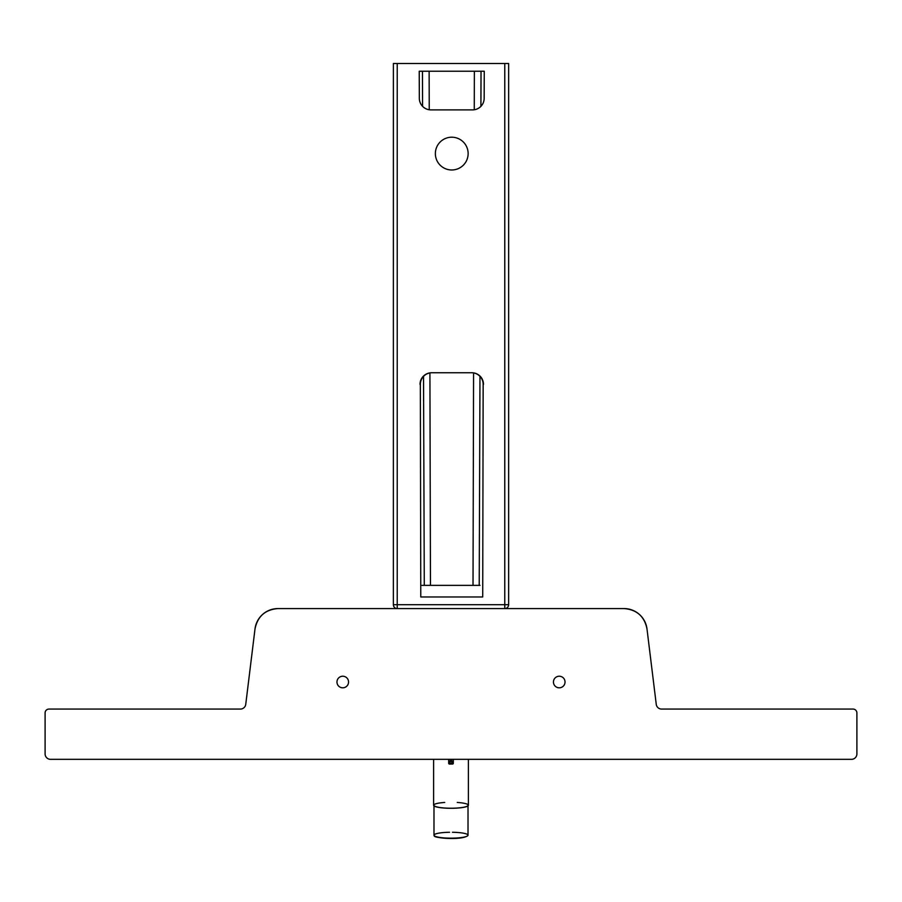 <?xml version="1.0" encoding="UTF-8"?>
<svg xmlns="http://www.w3.org/2000/svg" width="902" height="902" viewBox="0 0 902 902"><rect width="100%" height="100%" fill="white"/><g stroke="black" fill="none" stroke-linecap="round" stroke-linejoin="round"><path stroke-width="1.35" d="M479.988 585.375L422.012 585.375M348.555 682.013A5.795 5.795 0 0 1 342.76 687.809A5.795 5.795 0 0 1 336.965 682.013A5.795 5.795 0 0 1 342.76 676.218A5.795 5.795 0 0 1 348.555 682.013M565.035 682.013A5.795 5.795 0 0 1 559.24 687.809A5.795 5.795 0 0 1 553.445 682.013A5.795 5.795 0 0 1 559.24 676.218A5.795 5.795 0 0 1 565.035 682.013M76.027 709.073L240.383 709.073A5.412 5.412 0 0 0 245.75 704.315L255.007 628.931C257.577 616.359 265.244 609.572 278.03 608.568L623.97 608.568A23.193 23.193 0 0 1 646.993 628.931L656.25 704.315A5.412 5.412 0 0 0 661.617 709.073L825.973 709.073M240.383 709.073L48.967 709.073A3.867 3.867 0 0 0 45.1 712.941L45.1 753.914A5.412 5.412 0 0 0 50.512 759.326L851.488 759.326A5.412 5.412 0 0 0 856.9 753.914L856.9 712.941A3.867 3.867 0 0 0 853.033 709.073L661.617 709.073M255.007 628.931A23.193 23.193 0 0 1 278.03 608.568M646.993 628.931C644.423 616.359 636.756 609.572 623.97 608.568M444.72 802.453A17.397 3.022 0 0 0 433.603 805.272A17.397 3.022 0 0 0 451 808.293A17.397 3.022 0 0 0 468.397 805.272A17.397 3.022 0 0 0 457.28 802.453M452.432 832.264A17.014 2.954 180 0 1 468.014 835.207A17.014 2.954 180 0 1 467.8 835.669A17.014 2.954 180 0 1 451 838.161A17.014 2.954 180 0 1 434.2 835.669A17.014 2.954 180 0 1 433.986 835.207A17.014 2.954 180 0 1 449.568 832.264M468.014 805.272A17.014 2.954 180 0 1 451 808.226A17.014 2.954 180 0 1 433.986 805.272M449.455 764.039L452.545 764.039A0.778 0.767 0 0 0 453.323 763.272L452.545 763.126L452.545 764.084L453.323 763.306L452.545 762.359L452.545 763.126L449.455 763.126L449.455 764.039A0.778 0.767 0 0 1 448.677 763.272L449.455 763.126L449.455 762.359L448.677 762.506L448.677 763.306L448.677 759.326L448.677 762.54L450.222 760.972L450.222 759.326M453.323 759.326L453.323 762.54L451.778 760.961L452.545 763.126M435.362 153.588A16.394 16.394 0 0 1 451.744 137.205A16.394 16.394 0 0 1 468.138 153.588A16.394 16.394 0 0 1 451.744 169.982A16.394 16.394 0 0 1 435.362 153.588M393.362 604.701A3.867 3.867 0 0 0 397.23 608.568L397.23 604.701L393.362 604.701L393.385 63.501L393.385 604.701M471.554 372.752A11.602 11.602 0 0 1 483.156 384.399L482.717 596.966L420.783 596.966L420.343 384.399A11.602 11.602 180 0 1 431.934 372.752M504.77 608.568A3.867 3.867 0 0 0 508.638 604.701L504.77 604.701L504.77 608.568A3.867 3.856 90 0 0 508.627 604.701L508.638 63.501L393.362 63.501M420.028 384.399A11.602 11.602 180 0 1 431.63 372.752L471.87 372.752A11.602 11.602 0 0 1 483.472 384.399M419.227 71.235L484.261 71.235L484.171 98.329A11.602 11.602 0 0 1 472.569 109.886L430.919 109.886A11.602 11.602 0 0 1 419.329 98.329L419.227 71.235M435.937 836.582A15.853 2.751 0 0 0 451 838.477A15.853 2.751 0 0 0 466.063 836.582M449.455 762.359L450.222 760.961L448.677 762.506M453.323 762.506L451.778 760.961L450.222 760.972L451.778 760.961L451.778 759.326M450.222 761.592L451.778 761.592M448.677 763.306L449.455 764.084L452.545 764.039M481.037 71.235L480.913 106.346M479.965 376.359L479.221 585.375M474.362 71.235L474.26 109.762M473.573 372.932L473.02 585.375M504.77 63.501L504.77 604.701L397.23 604.701L397.23 63.501M422.452 71.235L422.576 106.346M423.534 376.359L424.278 585.375M429.138 71.235L429.239 109.762M429.916 372.932L430.468 585.375M433.603 759.326L433.603 805.272M467.8 835.669C465.229 837.586 459.625 838.533 451 838.499C439.432 837.958 433.828 837.011 434.2 835.669M433.986 805.903L433.986 835.207M468.014 805.903L468.014 835.207M468.397 759.326L468.397 805.272M508.638 604.701L508.638 63.501"/></g></svg>
